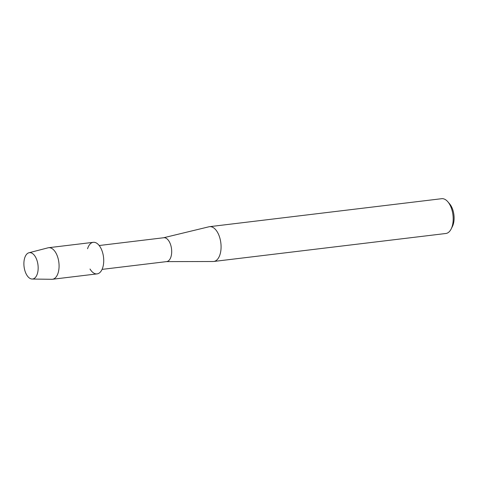 <?xml version="1.0" encoding="UTF-8"?>
<svg xmlns="http://www.w3.org/2000/svg" width="478" height="478" viewBox="0 0 478 478"><rect width="100%" height="100%" fill="white"/><g stroke="black" fill="none" stroke-linecap="round" stroke-linejoin="round"><path stroke-width="0.72" d="M38.156 268.684A13.27 7.009 -96.9 0 0 31.434 252.952A13.27 7.009 -96.9 0 0 23.9 262.99A13.27 7.009 -96.9 0 0 30.622 278.728A13.27 7.009 -96.9 0 0 38.156 268.684A13.27 7.009 -96.9 0 0 28.955 252.76A13.27 7.009 -96.9 0 0 23.9 262.99A13.27 7.009 -96.9 0 0 32.122 279.038A13.27 7.009 -96.9 0 0 38.156 268.684M90.007 269.018A15.899 8.401 -96.9 0 0 98.761 273.338A15.899 8.401 -96.9 0 0 103.714 261.52A15.899 8.401 -96.9 0 0 97.416 243.702A15.899 8.401 -96.9 0 0 87.564 248.739M102.077 269.383L166.667 261.597A12.016 6.351 -96.9 0 0 171.686 252.241A12.016 6.351 -96.9 0 0 163.793 237.733L99.197 245.519M166.475 261.621L213.176 261.502A17.525 9.261 -96.9 0 0 213.75 261.466A17.525 9.261 -96.9 0 0 221.069 247.831A17.525 9.261 -96.9 0 0 209.555 226.674A17.525 9.261 -96.9 0 0 208.988 226.775L163.596 237.757M213.75 261.466L445.866 233.491A17.525 9.261 -96.9 0 0 451.13 229.022A17.525 9.261 -96.9 0 0 453.18 219.856A17.525 9.261 -96.9 0 0 447.85 201.788A17.525 9.261 -96.9 0 0 441.672 198.699L209.555 226.674M451.13 229.022L452.403 226.5A14.519 7.672 -96.9 0 0 454.1 218.906A14.519 7.672 -96.9 0 0 449.679 203.933L447.85 201.788M32.122 279.038L51.833 279.301A15.899 8.401 -96.9 0 0 52.431 279.272A15.899 8.401 -96.9 0 0 59.069 266.897A15.899 8.401 -96.9 0 0 48.625 247.706A15.899 8.401 -96.9 0 0 48.039 247.819L28.955 252.76M52.431 279.272L97.076 273.888A15.899 8.401 -96.9 0 0 103.714 261.52A15.899 8.401 -96.9 0 0 93.276 242.322L48.625 247.706"/></g></svg>
